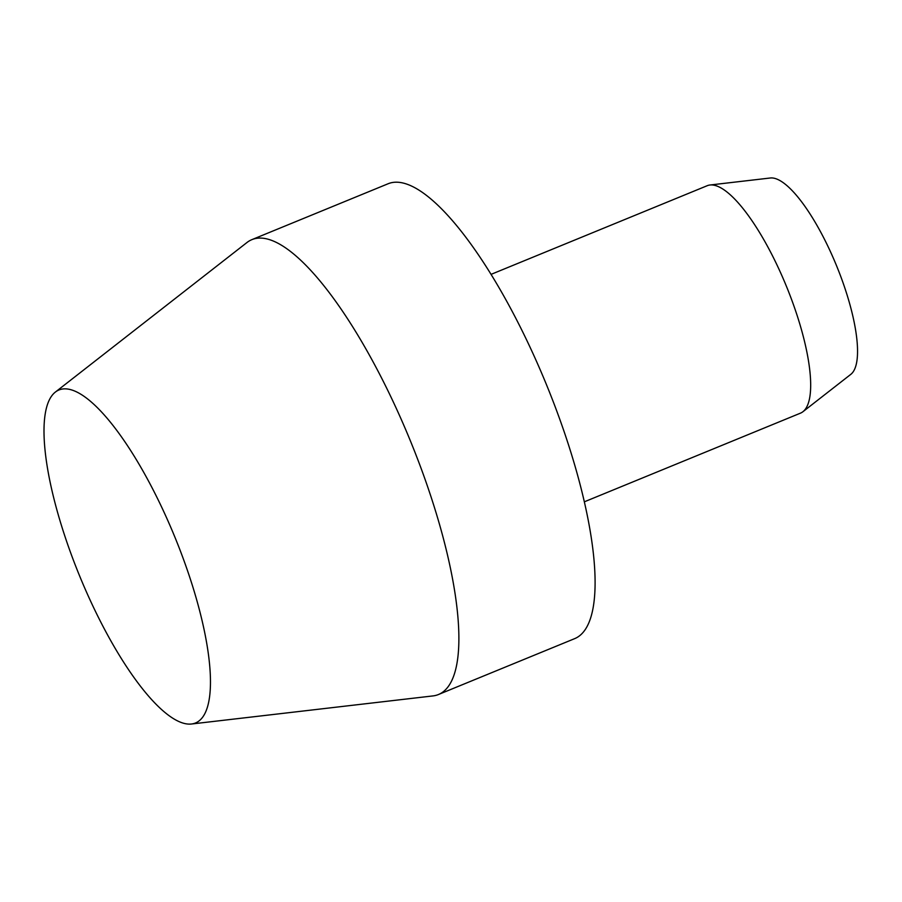 <?xml version="1.0" encoding="UTF-8"?>
<svg xmlns="http://www.w3.org/2000/svg" width="902" height="902" viewBox="0 0 902 902"><rect width="100%" height="100%" fill="white"/><g stroke="black" fill="none" stroke-linecap="round" stroke-linejoin="round"><path stroke-width="1.35" d="M191.517 724.002L432.994 695.916A245.829 70.266 -112.3 0 0 438.485 694.506A245.829 70.266 -112.3 0 0 413.037 447.426A245.829 70.266 -112.3 0 0 251.883 239.639A245.829 70.266 -112.3 0 0 246.979 242.503L55.349 392.088A179.96 51.437 -112.3 0 0 77.561 570.865A179.96 51.437 -112.3 0 0 191.517 724.002A179.96 51.437 -112.3 0 0 176.905 542.102A179.96 51.437 -112.3 0 0 55.349 392.088M438.485 694.506L574.698 638.627A245.829 70.266 -112.3 0 0 549.25 391.547A245.829 70.266 -112.3 0 0 388.097 183.76L251.883 239.639M584.349 501.816L800.48 413.15A122.92 35.133 -112.3 0 0 802.927 411.718A122.92 35.133 -112.3 0 0 787.762 289.61A122.92 35.133 -112.3 0 0 709.93 185.011A122.92 35.133 -112.3 0 0 707.179 185.722L491.049 274.377M802.927 411.718L850.834 374.33A106.447 30.431 -112.3 0 0 837.699 268.582A106.447 30.431 -112.3 0 0 770.297 177.998L709.93 185.011"/></g></svg>
